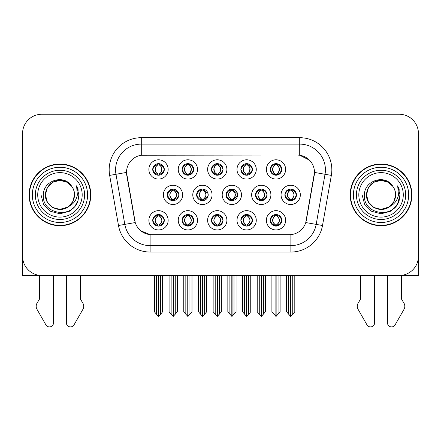 <?xml version="1.0" encoding="UTF-8"?>
<svg xmlns="http://www.w3.org/2000/svg" width="441" height="441" viewBox="0 0 441 441"><rect width="100%" height="100%" fill="white"/><g stroke="black" fill="none" stroke-linecap="round" stroke-linejoin="round"><path stroke-width="0.66" d="M167.216 194.872A5.783 5.783 0 0 0 172.999 200.655A5.783 5.783 0 0 0 178.781 194.872A5.783 5.783 0 0 0 172.999 189.09A5.783 5.783 0 0 0 167.216 194.872L167.475 194.872C168.572 197.987 170.072 199.541 171.979 199.547L172.668 199.547C168.842 196.427 168.842 193.312 172.668 190.198L172.855 190.198C168.931 193.312 168.931 196.427 172.855 199.541L172.855 199.541M163.363 194.872A9.636 9.636 0 0 0 172.999 204.508A9.636 9.636 0 0 0 182.635 194.872A9.636 9.636 0 0 0 172.999 185.237A9.636 9.636 0 0 0 163.363 194.872M270.223 169.432A5.783 5.783 0 0 0 276.005 175.215A5.783 5.783 0 0 0 281.788 169.432A5.783 5.783 0 0 0 276.005 163.65A5.783 5.783 0 0 0 270.223 169.432L270.278 169.432C271.419 166.285 272.924 164.73 274.782 164.763L274.39 163.881M266.37 169.432A9.636 9.636 0 0 0 276.005 179.068A9.636 9.636 0 0 0 285.641 169.432A9.636 9.636 0 0 0 276.005 159.796A9.636 9.636 0 0 0 266.37 169.432M240.852 169.432A5.783 5.783 0 0 0 246.635 175.215A5.783 5.783 0 0 0 252.417 169.432A5.783 5.783 0 0 0 246.635 163.65A5.783 5.783 0 0 0 240.852 169.432L240.907 169.432C242.048 166.285 243.548 164.73 245.411 164.763L245.02 163.881M236.999 169.432A9.636 9.636 0 0 0 246.635 179.068A9.636 9.636 0 0 0 256.271 169.432A9.636 9.636 0 0 0 246.635 159.796A9.636 9.636 0 0 0 236.999 169.432M182.105 169.432A5.783 5.783 0 0 0 187.888 175.215A5.783 5.783 0 0 0 193.671 169.432A5.783 5.783 0 0 0 187.888 163.65A5.783 5.783 0 0 0 182.105 169.432L182.161 169.432C183.302 166.285 184.807 164.73 186.664 164.763L186.273 163.881M178.252 169.432A9.636 9.636 0 0 0 187.888 179.068A9.636 9.636 0 0 0 197.524 169.432A9.636 9.636 0 0 0 187.888 159.796A9.636 9.636 0 0 0 178.252 169.432M211.482 220.313A5.783 5.783 0 0 0 217.264 226.095A5.783 5.783 0 0 0 223.047 220.313A5.783 5.783 0 0 0 217.264 214.53A5.783 5.783 0 0 0 211.482 220.313L211.531 220.313C212.628 223.427 214.133 224.982 216.04 224.987L216.724 224.987C212.898 221.873 212.898 218.758 216.724 215.643L216.917 215.643C212.992 218.758 212.992 221.873 216.917 224.987L216.917 224.987C212.854 221.867 212.854 218.753 216.922 215.643L216.04 215.643C214.166 215.605 212.661 217.159 211.531 220.313M207.623 220.313A9.636 9.636 0 0 0 217.264 229.948A9.636 9.636 0 0 0 226.9 220.313A9.636 9.636 0 0 0 217.264 210.677A9.636 9.636 0 0 0 207.623 220.313M196.642 194.872A5.783 5.783 0 0 0 202.419 200.655A5.783 5.783 0 0 0 208.202 194.872A5.783 5.783 0 0 0 202.419 189.09A5.783 5.783 0 0 0 196.642 194.872L196.846 194.872C197.943 197.987 199.448 199.541 201.355 199.547L202.039 199.547C198.213 196.427 198.213 193.312 202.039 190.198L202.226 190.198C198.301 193.312 198.301 196.427 202.226 199.541L202.226 199.541C198.169 196.427 198.169 193.312 202.232 190.198L201.355 190.198C199.481 190.165 197.976 191.719 196.846 194.872M192.783 194.872A9.636 9.636 0 0 0 202.419 204.508A9.636 9.636 0 0 0 212.06 194.872A9.636 9.636 0 0 0 202.419 185.237A9.636 9.636 0 0 0 192.783 194.872M152.735 220.313A5.783 5.783 0 0 0 158.517 226.095A5.783 5.783 0 0 0 164.3 220.313A5.783 5.783 0 0 0 158.517 214.53A5.783 5.783 0 0 0 152.735 220.313L152.79 220.313C153.881 223.427 155.386 224.982 157.294 224.987L157.977 224.987C154.157 221.873 154.157 218.758 157.977 215.643L158.17 215.643C154.245 218.758 154.245 221.873 158.17 224.987L158.17 224.987C154.107 221.867 154.107 218.753 158.176 215.643L157.294 215.643C155.419 215.605 153.92 217.159 152.79 220.313M148.882 220.313A9.636 9.636 0 0 0 158.517 229.948A9.636 9.636 0 0 0 168.153 220.313A9.636 9.636 0 0 0 158.517 210.677A9.636 9.636 0 0 0 148.882 220.313M255.488 194.872A5.783 5.783 0 0 0 261.27 200.655A5.783 5.783 0 0 0 267.053 194.872A5.783 5.783 0 0 0 261.27 189.09A5.783 5.783 0 0 0 255.488 194.872L255.593 194.872C256.69 197.987 258.189 199.541 260.096 199.547L260.785 199.547C256.96 196.427 256.96 193.312 260.785 190.198L260.973 190.198C257.048 193.312 257.048 196.427 260.973 199.541L260.973 199.541M251.635 194.872A9.636 9.636 0 0 0 261.27 204.508A9.636 9.636 0 0 0 270.906 194.872A9.636 9.636 0 0 0 261.27 185.237A9.636 9.636 0 0 0 251.635 194.872M226.062 194.872A5.783 5.783 0 0 0 231.845 200.655A5.783 5.783 0 0 0 237.627 194.872A5.783 5.783 0 0 0 231.845 189.09A5.783 5.783 0 0 0 226.062 194.872L226.222 194.872C227.313 197.987 228.818 199.541 230.726 199.547L231.409 199.547C227.584 196.427 227.584 193.312 231.409 190.198L231.602 190.198C227.677 193.312 227.677 196.427 231.602 199.541L231.602 199.541C227.539 196.427 227.539 193.312 231.608 190.198L230.726 190.198C228.851 190.165 227.352 191.719 226.222 194.872M222.209 194.872A9.636 9.636 0 0 0 231.845 204.508A9.636 9.636 0 0 0 241.481 194.872A9.636 9.636 0 0 0 231.845 185.237A9.636 9.636 0 0 0 222.209 194.872M240.852 220.313A5.783 5.783 0 0 0 246.635 226.095A5.783 5.783 0 0 0 252.417 220.313A5.783 5.783 0 0 0 246.635 214.53A5.783 5.783 0 0 0 240.852 220.313L240.907 220.313C241.999 223.427 243.504 224.982 245.411 224.987L246.095 224.987C242.274 221.873 242.274 218.758 246.095 215.643L246.287 215.643C242.363 218.758 242.363 221.873 246.287 224.987L246.287 224.987C242.225 221.867 242.225 218.753 246.293 215.643L245.411 215.643C243.537 215.605 242.037 217.159 240.907 220.313M236.999 220.313A9.636 9.636 0 0 0 246.635 229.948A9.636 9.636 0 0 0 256.271 220.313A9.636 9.636 0 0 0 246.635 210.677A9.636 9.636 0 0 0 236.999 220.313M211.482 169.432A5.783 5.783 0 0 0 217.264 175.215A5.783 5.783 0 0 0 223.047 169.432A5.783 5.783 0 0 0 217.264 163.65A5.783 5.783 0 0 0 211.482 169.432L211.537 169.432C212.678 166.285 214.177 164.73 216.04 164.763L215.643 163.881M207.623 169.432A9.636 9.636 0 0 0 217.264 179.068A9.636 9.636 0 0 0 226.9 169.432A9.636 9.636 0 0 0 217.264 159.796A9.636 9.636 0 0 0 207.623 169.432M270.223 220.313A5.783 5.783 0 0 0 276.005 226.095A5.783 5.783 0 0 0 281.788 220.313A5.783 5.783 0 0 0 276.005 214.53A5.783 5.783 0 0 0 270.223 220.313L270.278 220.313C271.375 223.427 272.874 224.982 274.787 224.987L275.471 224.987C271.645 221.873 271.645 218.758 275.471 215.643L275.658 215.643C271.733 218.758 271.733 221.873 275.658 224.987L275.658 224.987C271.601 221.867 271.601 218.753 275.664 215.643L274.787 215.643C272.913 215.605 271.408 217.159 270.278 220.313M266.37 220.313A9.636 9.636 0 0 0 276.005 229.948A9.636 9.636 0 0 0 285.641 220.313A9.636 9.636 0 0 0 276.005 210.677A9.636 9.636 0 0 0 266.37 220.313M182.105 220.313A5.783 5.783 0 0 0 187.888 226.095A5.783 5.783 0 0 0 193.671 220.313A5.783 5.783 0 0 0 187.888 214.53A5.783 5.783 0 0 0 182.105 220.313L182.161 220.313C183.258 223.427 184.757 224.982 186.67 224.987L187.353 224.987C183.528 221.873 183.528 218.758 187.353 215.643L187.541 215.643C183.616 218.758 183.616 221.873 187.541 224.987L187.541 224.987C183.484 221.867 183.484 218.753 187.546 215.643L186.67 215.643C184.796 215.605 183.291 217.159 182.161 220.313M178.252 220.313A9.636 9.636 0 0 0 187.888 229.948A9.636 9.636 0 0 0 197.524 220.313A9.636 9.636 0 0 0 187.888 210.677A9.636 9.636 0 0 0 178.252 220.313M284.914 194.872A5.783 5.783 0 0 0 290.691 200.655A5.783 5.783 0 0 0 296.473 194.872A5.783 5.783 0 0 0 290.691 189.09A5.783 5.783 0 0 0 284.914 194.872L284.963 194.872C286.06 197.987 287.56 199.541 289.472 199.547L290.156 199.547C286.33 196.427 286.33 193.312 290.156 190.198L290.343 190.198C286.418 193.312 286.418 196.427 290.343 199.541L290.343 199.541C286.286 196.427 286.286 193.312 290.349 190.198L289.472 190.198C287.598 190.165 286.093 191.719 284.963 194.872M281.055 194.872A9.636 9.636 0 0 0 290.691 204.508A9.636 9.636 0 0 0 300.332 194.872A9.636 9.636 0 0 0 290.691 185.237A9.636 9.636 0 0 0 281.055 194.872M152.735 169.432A5.783 5.783 0 0 0 158.517 175.215A5.783 5.783 0 0 0 164.3 169.432A5.783 5.783 0 0 0 158.517 163.65A5.783 5.783 0 0 0 152.735 169.432L152.79 169.432C153.931 166.285 155.43 164.73 157.294 164.763L156.902 163.881M148.882 169.432A9.636 9.636 0 0 0 158.517 179.068A9.636 9.636 0 0 0 168.153 169.432A9.636 9.636 0 0 0 158.517 159.796A9.636 9.636 0 0 0 148.882 169.432M126.512 172.387A17.348 17.348 0 0 0 126.776 175.397L134.703 220.368A17.348 17.348 0 0 0 151.787 234.706L289.213 234.706A17.348 17.348 0 0 0 306.297 220.368L314.224 175.397A17.348 17.348 0 0 0 297.146 155.039L143.854 155.039A17.348 17.348 0 0 0 126.512 172.387L126.705 169.818M332.349 275.498L418.437 275.498L418.437 133.518A19.272 19.272 0 0 0 399.16 114.247L41.84 114.247A19.272 19.272 0 0 0 22.563 133.518L22.563 275.498L108.651 275.498M29.117 194.872A30.837 30.837 0 0 0 59.954 225.709A30.837 30.837 0 0 0 90.791 194.872A30.837 30.837 0 0 0 59.954 164.035A30.837 30.837 0 0 0 29.117 194.872M350.209 194.872A30.837 30.837 0 0 0 381.046 225.709A30.837 30.837 0 0 0 411.883 194.872A30.837 30.837 0 0 0 381.046 164.035A30.837 30.837 0 0 0 350.209 194.872M141.285 137.697L299.715 137.697A32.121 32.121 0 0 1 331.345 175.397L322.509 225.505A32.121 32.121 0 0 1 290.878 252.048L150.122 252.048A32.121 32.121 0 0 1 118.491 225.505L109.655 175.397A32.121 32.121 0 0 1 141.285 137.697L141.285 144.119L299.715 144.119A25.699 25.699 0 0 1 325.023 174.278L316.186 224.392A25.699 25.699 0 0 1 290.878 245.626L150.122 245.626A25.699 25.699 0 0 1 124.814 224.392L115.977 174.278A25.699 25.699 0 0 1 141.285 144.119L141.285 155.232L297.146 155.039L299.715 155.232L309.406 160.122M289.213 234.706L151.787 234.706M150.122 252.048L150.122 234.623L140.866 230.83M331.345 175.397L314.488 172.42L305.762 222.551L322.509 225.505M118.491 225.505L135.238 222.551L126.512 172.42L115.977 174.278A25.699 25.699 0 0 1 115.592 169.818M306.297 220.368L306.192 220.913M134.808 220.913L134.703 220.368M399.16 114.247L41.84 114.247M22.563 133.518L22.563 256.227A19.272 19.272 0 0 0 41.84 275.498L399.16 275.498A19.272 19.272 0 0 0 418.437 256.227L418.437 133.518M276.138 275.498L276.138 316.357L280.118 311.77L280.118 275.818L278.062 275.818L278.062 314.224M273.949 314.224L273.949 275.818L273.712 275.498L273.949 275.818L271.893 275.818L271.893 311.77L275.879 316.357L275.879 275.498M271.893 275.498L271.893 275.818L271.893 275.498M280.118 275.498L280.118 311.77M278.299 275.498L278.062 275.818M277.003 214.618L276.353 215.643L277.229 215.643L277.621 214.761M276.546 215.643C280.371 218.758 280.371 221.873 276.546 224.987L276.353 224.987C280.278 221.873 280.278 218.758 276.353 215.643L276.832 214.591M277.003 226.007L276.353 224.987C280.415 221.867 280.415 218.753 276.347 215.643M276.546 224.987L277.229 224.987C279.103 225.026 280.608 223.466 281.733 220.302C280.636 217.192 279.131 215.638 277.229 215.643M291.688 189.178L291.038 190.198L291.914 190.198L292.306 189.321M291.231 190.198C295.057 193.312 295.057 196.427 291.231 199.547L291.038 199.541C294.963 196.427 294.963 193.312 291.038 190.198L291.518 189.15M291.688 200.567L291.038 199.541C295.101 196.427 295.101 193.312 291.038 190.198M291.231 199.547L291.914 199.547C293.789 199.586 295.294 198.026 296.424 194.861C295.321 191.752 293.816 190.198 291.914 190.198M290.823 275.498L290.823 316.357L294.803 311.77L294.803 275.818L292.747 275.818L292.747 314.224M288.64 314.224L288.64 275.818L286.584 275.818L286.584 311.77L290.564 316.357L290.564 275.498M286.584 275.498L286.584 275.818M281.788 169.432L281.733 169.432C280.619 166.323 279.12 164.769 277.229 164.763L276.546 164.763C278.381 165.744 279.351 167.299 279.462 169.432C279.351 171.566 278.381 173.12 276.546 174.101L277.229 174.101L277.626 174.983M275.013 163.738L275.465 164.763L274.782 164.763M276.358 164.763L276.358 164.763C278.238 165.744 279.236 167.299 279.346 169.432C279.236 171.566 278.238 173.12 276.358 174.101L276.358 174.101M281.733 169.432C280.575 172.602 279.076 174.162 277.229 174.101M275.465 164.763L275.465 164.763C273.629 165.744 272.659 167.299 272.555 169.432C272.659 171.566 273.629 173.12 275.465 174.101L274.782 174.101C272.979 174.217 271.474 172.663 270.278 169.432M275.465 174.101L275.658 174.101C273.773 173.12 272.775 171.566 272.665 169.432C272.775 167.299 273.773 165.744 275.658 164.763C274.291 165.314 273.321 166.582 272.747 168.561C272.907 171.687 273.883 173.528 275.664 174.101L275.013 175.127M246.762 275.498L246.762 316.357L250.747 311.77L250.747 275.818L248.691 275.818L248.691 314.224M244.579 314.224L244.579 275.818L244.342 275.498L244.579 275.818L242.522 275.818L242.522 311.77L246.508 316.357L246.508 275.498M242.522 275.498L242.522 275.818L242.522 275.498M250.747 275.498L250.747 311.77M248.928 275.498L248.691 275.818M247.627 214.618L246.982 215.643L247.859 215.643L248.25 214.761M247.169 215.643C250.995 218.758 250.995 221.873 247.169 224.987L246.982 224.987C250.907 221.873 250.907 218.758 246.982 215.643L247.456 214.591M247.627 226.007L246.982 224.987C251.045 221.867 251.045 218.753 246.977 215.643M247.169 224.987L247.859 224.987C249.733 225.026 251.232 223.466 252.362 220.302C251.26 217.192 249.76 215.638 247.859 215.643M217.391 275.498L217.391 316.357L221.371 311.77L221.371 275.818L219.32 275.818L219.32 314.224M215.208 314.224L215.208 275.818L214.971 275.498L215.208 275.818L213.152 275.818L213.152 311.77L217.132 316.357L217.132 275.498M213.152 275.498L213.152 275.818L213.152 275.498M221.371 275.498L221.371 311.77M219.557 275.498L219.32 275.818M218.256 214.618L217.611 215.643L218.482 215.643L218.879 214.761M217.799 215.643C221.625 218.758 221.625 221.873 217.799 224.987L217.611 224.987C221.536 221.873 221.536 218.758 217.611 215.643L218.086 214.591M218.256 226.007L217.611 224.987C221.669 221.867 221.669 218.753 217.606 215.643M217.799 224.987L218.482 224.987C220.357 225.026 221.862 223.466 222.992 220.302C221.889 217.192 220.384 215.638 218.482 215.643M188.02 275.498L188.02 316.357L192 311.77L192 275.818L189.944 275.818L189.944 314.224M185.832 314.224L185.832 275.818L185.595 275.498L185.832 275.818L183.776 275.818L183.776 311.77L187.761 316.357L187.761 275.498M183.776 275.498L183.776 275.818L183.776 275.498M192 275.498L192 311.77M190.181 275.498L189.944 275.818M188.886 214.618L188.235 215.643L189.112 215.643L189.503 214.761M188.428 215.643C192.254 218.758 192.254 221.873 188.428 224.987L188.235 224.987C192.16 221.873 192.16 218.758 188.235 215.643L188.715 214.591M188.886 226.007L188.235 224.987C192.298 221.867 192.298 218.753 188.23 215.643M188.428 224.987L189.112 224.987C190.986 225.026 192.491 223.466 193.621 220.302C192.519 217.192 191.014 215.638 189.112 215.643M252.417 169.432L252.362 169.432C251.249 166.323 249.749 164.769 247.859 164.763L247.175 164.763C249.011 165.744 249.981 167.299 250.091 169.432C249.981 171.566 249.011 173.12 247.175 174.101L247.859 174.101L248.25 174.983M245.637 163.738L246.095 164.763L245.411 164.763M246.982 174.101C248.867 173.12 249.865 171.566 249.975 169.432C249.865 167.299 248.867 165.744 246.982 164.763L246.982 164.763C248.349 165.314 249.319 166.582 249.893 168.561C249.733 171.687 248.763 173.528 246.977 174.101L247.462 175.154M252.362 169.432C251.205 172.602 249.705 174.162 247.859 174.101M246.095 164.763L246.095 164.763C244.259 165.744 243.289 167.299 243.178 169.432C243.289 171.566 244.259 173.12 246.095 174.101L245.411 174.101C243.603 174.217 242.103 172.663 240.907 169.432M246.095 174.101L246.287 174.101C244.402 173.12 243.404 171.566 243.294 169.432C243.404 167.299 244.402 165.744 246.287 164.763C244.92 165.314 243.95 166.582 243.377 168.561C243.537 171.687 244.507 173.528 246.293 174.101L245.637 175.127M223.047 169.432L222.992 169.432C221.878 166.323 220.373 164.769 218.488 164.763L217.799 164.763C219.635 165.744 220.61 167.299 220.715 169.432C220.61 171.566 219.635 173.12 217.799 174.101L218.488 174.101L218.879 174.983M216.266 163.738L216.724 164.763L216.04 164.763M217.611 174.101C219.497 173.12 220.489 171.566 220.605 169.432C220.489 167.299 219.497 165.744 217.611 164.763L217.611 164.763C218.979 165.314 219.949 166.582 220.522 168.561C220.357 171.687 219.386 173.528 217.606 174.101L218.086 175.154M222.992 169.432C221.834 172.602 220.329 174.162 218.488 174.101M216.724 164.763L216.724 164.763C214.888 165.744 213.918 167.299 213.808 169.432C213.918 171.566 214.888 173.12 216.724 174.101L216.04 174.101C214.232 174.217 212.733 172.663 211.537 169.432M216.724 174.101L216.911 174.101C215.032 173.12 214.034 171.566 213.924 169.432C214.034 167.299 215.032 165.744 216.911 164.763C215.55 165.314 214.574 166.582 214.006 168.561C214.166 171.687 215.136 173.528 216.917 174.101L216.266 175.127M193.671 169.432L193.621 169.432C192.502 166.323 191.003 164.769 189.112 164.763L188.428 164.763C190.264 165.744 191.234 167.299 191.344 169.432C191.234 171.566 190.264 173.12 188.428 174.101L189.112 174.101L189.509 174.983M186.896 163.738L187.348 164.763L186.664 164.763M188.241 164.763L188.241 164.763C190.121 165.744 191.118 167.299 191.229 169.432C191.118 171.566 190.121 173.12 188.241 174.101L188.241 174.101M193.621 169.432C192.458 172.602 190.959 174.162 189.112 174.101M187.348 164.763L187.348 164.763C185.518 165.744 184.542 167.299 184.437 169.432C184.542 171.566 185.518 173.12 187.348 174.101L186.664 174.101C184.862 174.217 183.357 172.663 182.161 169.432M187.348 174.101L187.541 174.101C185.655 173.12 184.658 171.566 184.547 169.432C184.658 167.299 185.655 165.744 187.541 164.763C186.174 165.314 185.203 166.582 184.63 168.561C184.79 171.687 185.766 173.528 187.546 174.101L186.896 175.127M156.461 314.224L154.405 311.77L154.405 275.498L154.405 275.818L156.461 275.818L156.461 314.224L158.253 316.357L158.391 275.498M162.63 275.498L162.63 311.77L160.574 314.224L160.574 275.818L162.63 275.818L162.63 311.77M164.3 169.432L164.245 169.432C163.131 166.323 161.632 164.769 159.741 164.763L159.058 164.763C160.893 165.744 161.864 167.299 161.974 169.432C161.864 171.566 160.893 173.12 159.058 174.101L159.741 174.101L160.133 174.983M157.52 163.738L157.977 164.763L157.294 164.763M158.865 174.101C160.75 173.12 161.748 171.566 161.858 169.432C161.748 167.299 160.75 165.744 158.865 164.763L158.865 164.763C160.232 165.314 161.202 166.582 161.775 168.561C161.615 171.687 160.645 173.528 158.859 174.101L159.344 175.154M164.245 169.432C163.087 172.602 161.588 174.162 159.741 174.101M157.977 164.763L157.977 164.763C156.142 165.744 155.171 167.299 155.061 169.432C155.171 171.566 156.142 173.12 157.977 174.101L157.294 174.101C155.486 174.217 153.986 172.663 152.79 169.432M157.977 174.101L158.17 174.101C156.285 173.12 155.287 171.566 155.177 169.432C155.287 167.299 156.285 165.744 158.17 164.763C156.803 165.314 155.833 166.582 155.26 168.561C155.419 171.687 156.39 173.528 158.176 174.101L157.52 175.127M39.398 275.498L39.398 299.241L37.116 303.006A6.422 6.422 0 0 0 36.647 308.733L45.875 324.841A4.101 4.101 0 0 0 53.532 322.79L53.532 275.498M22.563 224.392A12.85 12.85 0 0 0 22.05 224.425L22.05 171.742A12.85 12.85 0 0 1 22.563 168.148M66.376 275.498L66.376 322.79A4.101 4.101 0 0 0 74.033 324.841L83.261 308.733A6.422 6.422 0 0 0 82.792 303.006L80.51 299.241L80.51 275.498M360.49 275.498L360.49 299.241L358.208 303.006A6.422 6.422 0 0 0 357.739 308.733L366.967 324.841A4.101 4.101 0 0 0 374.624 322.79L374.624 275.498M418.437 168.148A12.85 12.85 0 0 1 418.95 171.742L418.95 224.425A12.85 12.85 0 0 0 418.437 224.392M387.468 275.498L387.468 322.79A4.101 4.101 0 0 0 395.125 324.841L404.353 308.733A6.422 6.422 0 0 0 403.884 303.006L401.602 299.241L401.602 275.498M82.186 194.872A22.232 22.232 0 0 1 59.954 217.104A22.232 22.232 0 0 1 37.722 194.872A22.232 22.232 0 0 1 59.954 172.64A22.232 22.232 0 0 1 82.186 194.872M67.875 207.044L59.954 209.398L52.694 207.452L47.374 202.132L45.429 194.872C45.627 189.393 48.047 185.203 52.694 182.293C61.746 176.499 74.97 184.134 74.479 194.872C74.281 200.346 71.861 204.541 67.214 207.452C58.162 213.246 44.938 205.611 45.429 194.872C44.817 206.382 59.871 213.791 68.609 206.537A14.525 14.525 0 0 0 71.723 186.361C64.254 173.638 43.047 180.496 43.361 194.872C41.68 214.795 72.947 219.265 78.068 200.407L78.895 194.872L76.585 185.815L77.362 194.872C76.376 200.214 73.454 204.1 68.609 206.537L67.214 207.452L59.954 209.398L52.694 207.452L47.374 202.132L45.429 194.872L47.374 187.612L52.694 182.293M29.437 194.872A30.517 30.517 0 0 1 59.954 164.355A30.517 30.517 0 0 1 90.471 194.872A30.517 30.517 0 0 1 59.954 225.39A30.517 30.517 0 0 1 29.437 194.872M74.479 194.872C74.281 200.346 71.861 204.541 67.214 207.452C58.162 213.246 44.938 205.611 45.429 194.872C45.627 189.393 48.047 185.203 52.694 182.293C61.746 176.499 74.97 184.134 74.479 194.872L72.947 201.366L68.598 206.542M57.038 180.645C49.855 182.613 45.985 187.359 45.429 194.872L47.374 187.612L52.694 182.293L59.954 180.347L67.214 182.293L71.723 186.361M76.585 185.815L78.3 190.165M78.068 200.407L74.711 206.741L69.424 211.272L59.954 213.813L50.483 211.272L43.554 204.343L41.013 194.872M403.278 194.872A22.232 22.232 0 0 1 381.046 217.104A22.232 22.232 0 0 1 358.814 194.872A22.232 22.232 0 0 1 381.046 172.64A22.232 22.232 0 0 1 403.278 194.872M388.968 207.044L381.046 209.398L373.786 207.452L368.467 202.132L366.521 194.872C366.719 189.393 369.139 185.203 373.786 182.293C382.838 176.499 396.062 184.134 395.571 194.872C395.373 200.346 392.953 204.541 388.306 207.452C379.254 213.246 366.03 205.611 366.521 194.872C365.909 206.382 380.963 213.791 389.701 206.537A14.525 14.525 0 0 0 392.815 186.361C385.346 173.638 364.139 180.496 364.453 194.872C362.772 214.795 394.039 219.265 399.16 200.407L399.987 194.872L397.677 185.815L398.455 194.872C397.468 200.214 394.546 204.1 389.701 206.537L388.306 207.452L381.046 209.398L373.786 207.452L368.467 202.132L366.521 194.872L368.467 187.612L373.786 182.293M350.529 194.872A30.517 30.517 0 0 1 381.046 164.355A30.517 30.517 0 0 1 411.563 194.872A30.517 30.517 0 0 1 381.046 225.39A30.517 30.517 0 0 1 350.529 194.872M395.571 194.872C395.373 200.346 392.953 204.541 388.306 207.452C379.254 213.246 366.03 205.611 366.521 194.872C366.719 189.393 369.139 185.203 373.786 182.293C382.838 176.499 396.062 184.134 395.571 194.872L394 201.432L389.568 206.631M378.13 180.645C370.947 182.613 367.077 187.359 366.521 194.872L368.467 187.612L373.786 182.293L381.046 180.347L388.306 182.293L392.815 186.361M397.677 185.815L399.392 190.165M399.16 200.407L395.803 206.741L390.517 211.272L381.046 213.813L371.576 211.272L364.646 204.343L362.105 194.872L364.646 204.343L371.576 211.272L381.046 213.813L390.517 211.272L397.446 204.343L399.987 194.872M397.716 185.881L399.392 190.17L397.716 185.881M158.644 275.498L158.644 316.357L160.574 314.224M160.811 275.498L160.574 275.818M159.51 214.618L158.865 215.643L159.741 215.643L160.133 214.761M159.052 215.643C162.878 218.758 162.878 221.873 159.052 224.987L158.865 224.987C162.79 221.873 162.79 218.758 158.865 215.643L159.339 214.591M159.51 226.007L158.865 224.987C162.927 221.867 162.927 218.753 158.859 215.643M159.052 224.987L159.741 224.987C161.615 225.026 163.115 223.466 164.245 220.302C163.142 217.192 161.643 215.638 159.741 215.643M260.322 189.167L260.973 190.198M262.312 189.183L261.667 190.198L262.544 190.198L262.93 189.332M260.785 190.198L260.096 190.198C258.222 190.165 256.723 191.719 255.593 194.872M261.86 190.198C265.686 193.312 265.686 196.427 261.86 199.547L261.667 199.541C265.592 196.427 265.592 193.312 261.667 190.198M262.312 200.561L261.667 199.541M261.86 199.547L262.544 199.547C264.418 199.586 265.917 198.026 267.048 194.861C265.945 191.752 264.446 190.198 262.544 190.198M261.447 275.498L261.447 316.357L265.432 311.77L265.432 275.818L263.376 275.818L263.376 314.224M259.264 314.224L259.264 275.818L257.208 275.818L257.208 311.77L261.193 316.357L261.193 275.498M257.208 275.498L257.208 275.818M232.936 189.195L232.297 190.198L233.168 190.198L233.554 189.349M232.484 190.198C236.31 193.312 236.31 196.427 232.484 199.547L232.297 199.541C236.222 196.427 236.222 193.312 232.297 190.198L232.765 189.161M232.936 200.55L232.297 199.541C236.354 196.427 236.354 193.312 232.291 190.198M232.484 199.547L233.168 199.547L237.534 195.898M237.534 193.825L233.168 190.198M232.076 275.498L232.076 316.357L236.062 311.77L236.062 275.818L234.006 275.818L234.006 314.224M229.893 314.224L229.893 275.818L227.837 275.818L227.837 311.77L231.817 316.357L231.817 275.498M227.837 275.498L227.837 275.818M203.56 189.206L202.926 190.198L203.797 190.198L204.172 189.36M203.114 190.198C206.939 193.312 206.939 196.427 203.114 199.547L202.926 199.541C206.846 196.427 206.846 193.312 202.926 190.198L203.389 189.172M203.56 200.539L202.926 199.541C206.983 196.427 206.983 193.312 202.921 190.198M203.114 199.547L203.797 199.547L208.02 196.328M208.009 193.39L203.797 190.198M202.706 275.498L202.706 316.357L206.686 311.77L206.686 275.818L204.63 275.818L204.63 314.224M200.523 314.224L200.523 275.818L198.467 275.818L198.467 311.77L202.447 316.357L202.447 275.498M198.467 275.498L198.467 275.818M172.194 189.145L172.855 190.198M174.184 189.211L173.55 190.198L174.427 190.198L174.796 189.376M172.668 190.198L171.979 190.198C170.105 190.165 168.605 191.719 167.475 194.872M173.743 190.198C177.569 193.312 177.569 196.427 173.743 199.547L173.55 199.541C177.475 196.427 177.475 193.312 173.55 190.198M174.184 200.534L173.55 199.541M173.743 199.547L174.427 199.547L178.5 196.653M178.489 193.064L174.427 190.198M173.33 275.498L173.33 316.357L177.315 311.77L177.315 275.818L175.259 275.818L175.259 314.224M171.147 314.224L171.147 275.818L169.09 275.818L169.09 311.77L173.076 316.357L173.076 275.498M169.09 275.498L169.09 275.818M299.715 137.697L299.715 155.232M290.878 234.623L290.878 252.048M109.655 175.397L115.977 174.278M275.013 214.618L275.471 215.643M275.013 226.007L275.471 224.987M274.787 215.643L274.39 214.761M274.787 224.987L274.39 225.864M277.229 224.987L277.621 225.864M289.698 189.178L290.156 190.198M289.698 200.567L290.156 199.547M289.472 190.198L289.081 189.321M289.472 199.547L289.081 200.423M291.914 199.547L292.306 200.423M277.229 164.763L277.626 163.881M277.003 163.738L276.546 164.763M277.003 175.127L276.546 174.101M274.782 174.101L274.39 174.983M245.643 214.618L246.095 215.643M245.643 226.007L246.095 224.987M245.411 215.643L245.02 214.761M245.411 224.987L245.02 225.864M247.859 224.987L248.25 225.864M216.266 214.618L216.724 215.643M216.266 226.007L216.724 224.987M216.04 215.643L215.649 214.761M216.04 224.987L215.649 225.864M218.482 224.987L218.879 225.864M186.896 214.618L187.353 215.643M186.896 226.007L187.353 224.987M186.67 215.643L186.273 214.761M186.67 224.987L186.273 225.864M189.112 224.987L189.503 225.864M247.859 164.763L248.25 163.881M247.633 163.738L247.175 164.763M247.633 175.127L247.175 174.101M245.411 174.101L245.02 174.983M218.488 164.763L218.879 163.881M218.256 163.738L217.799 164.763M218.256 175.127L217.799 174.101M216.04 174.101L215.643 174.983M189.112 164.763L189.509 163.881M188.886 163.738L188.428 164.763M188.886 175.127L188.428 174.101M186.664 174.101L186.273 174.983M159.741 164.763L160.133 163.881M159.515 163.738L159.058 164.763M159.515 175.127L159.058 174.101M157.294 174.101L156.902 174.983M84.567 194.872A24.613 24.613 0 0 1 59.954 219.486A24.613 24.613 0 0 1 35.341 194.872A24.613 24.613 0 0 1 59.954 170.259A24.613 24.613 0 0 1 84.567 194.872M32.331 194.872A27.623 27.623 0 0 1 59.954 167.249A27.623 27.623 0 0 1 87.577 194.872A27.623 27.623 0 0 1 59.954 222.496A27.623 27.623 0 0 1 32.331 194.872M405.659 194.872A24.613 24.613 0 0 1 381.046 219.486A24.613 24.613 0 0 1 356.433 194.872A24.613 24.613 0 0 1 381.046 170.259A24.613 24.613 0 0 1 405.659 194.872M353.423 194.872A27.623 27.623 0 0 1 381.046 167.249A27.623 27.623 0 0 1 408.669 194.872A27.623 27.623 0 0 1 381.046 222.496A27.623 27.623 0 0 1 353.423 194.872M157.525 214.618L157.977 215.643M157.525 226.007L157.977 224.987M157.294 215.643L156.902 214.761M157.294 224.987L156.902 225.864M159.741 224.987L160.133 225.864M260.322 200.578L260.785 199.547M260.096 190.198L259.699 189.305M260.096 199.547L259.699 200.435M262.544 199.547L262.93 200.412M230.946 189.161L231.409 190.198M230.946 200.583L231.409 199.547M230.726 190.198L230.323 189.294M230.726 199.547L230.323 200.451M233.168 199.547L233.554 200.396M201.57 189.156L202.039 190.198M201.57 200.589L202.039 199.547M201.355 190.198L200.942 189.283M201.355 199.547L200.942 200.462M203.797 199.547L204.172 200.385M172.194 200.6L172.668 199.547M171.979 190.198L171.566 189.272M171.979 199.547L171.566 200.473M174.427 199.547L174.796 200.368M275.184 214.591L275.664 215.643M275.184 226.035L275.664 224.987M276.832 226.035L276.347 224.987M289.869 189.15L290.349 190.198M289.869 200.594L290.349 199.547M291.518 200.594L291.032 199.547M276.832 163.71L276.353 164.763C277.72 165.314 278.69 166.582 279.263 168.561C279.103 171.687 278.133 173.528 276.353 174.101L276.832 175.154M275.178 163.71L275.664 164.763M275.178 175.154L275.664 174.101M245.808 214.591L246.293 215.643M245.808 226.035L246.293 224.987M247.456 226.035L246.977 224.987M216.437 214.591L216.922 215.643M216.437 226.035L216.922 224.987M218.086 226.035L217.606 224.987M187.067 214.591L187.546 215.643M187.067 226.035L187.546 224.987M188.715 226.035L188.23 224.987M247.462 163.71L246.977 164.763M245.808 163.71L246.287 164.763M245.808 175.154L246.287 174.101M218.086 163.71L217.606 164.763M216.437 163.71L216.917 164.763M216.437 175.154L216.917 174.101M188.715 163.71L188.235 164.763C189.602 165.314 190.573 166.582 191.146 168.561C190.986 171.687 190.016 173.528 188.235 174.101L188.715 175.154M187.061 163.71L187.546 164.763M187.061 175.154L187.546 174.101M159.344 163.71L158.859 164.763M157.691 163.71L158.176 164.763M157.691 175.154L158.176 174.101M157.691 214.591L158.176 215.643M157.691 226.035L158.176 224.987M159.339 226.035L158.859 224.987M260.493 189.145L260.978 190.198C256.91 193.312 256.91 196.427 260.978 199.541L260.493 200.6M262.141 189.156L261.662 190.198C265.73 193.312 265.73 196.427 261.662 199.541L262.141 200.589M231.117 189.134L231.608 190.198M231.117 200.611L231.608 199.547M232.765 200.578L232.291 199.547M201.741 189.128L202.232 190.198M201.741 200.616L202.232 199.547M203.389 200.572L202.921 199.547M172.37 189.123L172.861 190.198C168.793 193.312 168.793 196.427 172.861 199.541L172.37 200.622M174.013 189.178L173.545 190.198C177.613 193.312 177.613 196.427 173.545 199.541L174.013 200.567"/></g></svg>
